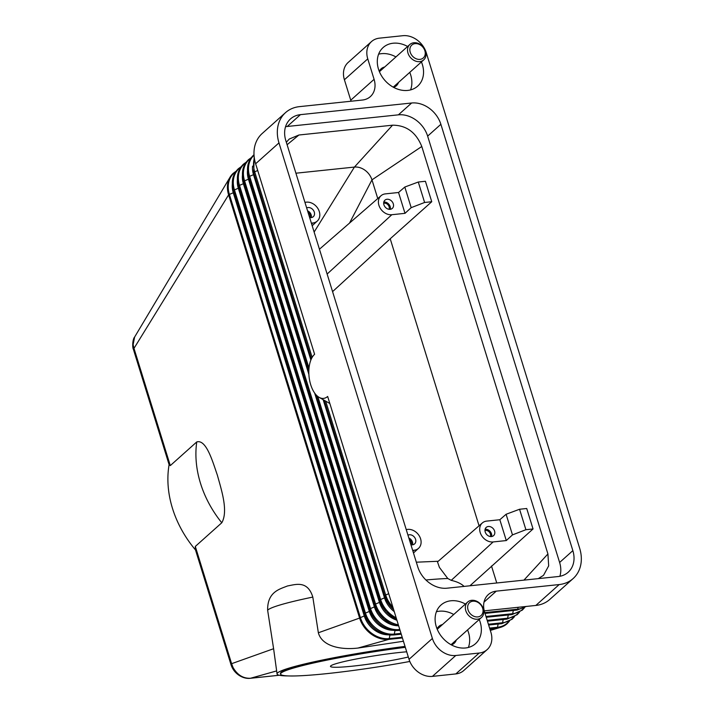 <?xml version="1.0" encoding="UTF-8"?>
<svg xmlns="http://www.w3.org/2000/svg" width="714" height="714" viewBox="0 0 714 714"><rect width="100%" height="100%" fill="white"/><g stroke="black" fill="none" stroke-linecap="round" stroke-linejoin="round"><path stroke-width="1.07" d="M484.012 602.125L496.275 591.147L559.187 584.561A36.271 28.89 -131.8 0 0 573.137 578.554A36.271 28.89 -131.8 0 0 577.912 572.601A36.271 28.89 -131.8 0 0 579.679 548.298L426.276 52.738A20.724 16.511 -131.8 0 0 417.003 39.93A20.724 16.511 -131.8 0 0 402.874 35.7L379.473 38.154A20.724 16.511 -131.8 0 0 371.494 41.582L348.146 62.466A20.724 16.511 48.2 0 0 345.415 65.866A20.724 16.511 48.2 0 0 344.407 79.754L350.744 100.21A20.724 16.511 -131.8 0 1 351.029 101.227M489.804 628.793L497.105 628.025A25.909 20.635 48.2 0 0 500.612 627.329A25.909 20.635 48.2 0 0 507.074 623.741L509.377 621.225M278.978 142.889L432.381 638.45L409.033 659.334L327.655 396.457A23.143 12.129 84 0 1 319.096 397.341A23.143 12.129 84 0 1 309.064 376.635A23.143 12.129 84 0 1 314.588 354.305A23.143 12.129 84 0 1 314.606 354.296L255.63 163.774L278.978 142.889A36.271 28.89 -131.8 0 1 280.745 118.586A36.271 28.89 -131.8 0 1 285.52 112.633A36.271 28.89 -131.8 0 1 299.478 106.636L362.382 100.04A20.724 16.511 48.2 0 0 370.352 96.613A20.724 16.511 48.2 0 0 373.083 93.213A20.724 16.511 48.2 0 0 374.091 79.325L350.744 100.21M319.096 397.341L329.841 403.517M236.031 171.262L233.273 173.27A25.909 20.635 48.2 0 0 230.069 177.17A25.909 20.635 48.2 0 0 228.605 194.877A1.731 0.518 -17.2 0 1 229.39 194.422A25.543 20.349 -131.8 0 1 235.611 171.842M279.228 675.248L250.543 678.246C243.242 678.586 237.414 675.007 233.067 667.528L231.604 663.69L273.605 648.723L267.634 610.22C267.331 591.692 279.852 589.104 287.474 585.971C295.373 584.587 307.582 579.982 312.812 597.082L318.355 632.774L359.606 618.074A25.909 20.635 48.2 0 0 388.853 639.369L402.41 637.95M133.429 349.432L169.254 465.144L169.12 464.537L170.289 465.608L133.991 348.361L133.125 344.683L134.625 337.026C132.617 339.052 132.161 347.325 133.438 349.441A5.185 1.562 -17.2 0 1 133.429 349.432A5.185 1.562 -17.2 0 1 133.42 349.208A5.185 1.562 -17.2 0 1 133.991 348.361L228.605 194.877L359.606 618.074A1.731 0.518 -17.2 0 1 360.392 617.61L229.39 194.422L233.273 192.771A22.821 18.18 -131.8 0 1 232.318 184.203M170.289 465.608L196.752 441.939C206.266 439.065 212.656 461.601 217.351 475.122C221.251 489.358 228.56 511.072 221.777 522.773L195.306 546.442L195.225 549.048L231.041 664.761A5.185 1.562 162.8 0 0 231.041 664.77A5.185 1.562 162.8 0 0 231.059 664.814M195.306 546.442L231.604 663.69A5.185 1.562 162.8 0 0 231.024 664.538A5.185 1.562 162.8 0 0 231.041 664.761M287.626 675.917A100.174 8.032 -8.8 0 1 277.068 673.989A100.174 8.032 -8.8 0 1 405.017 646.384M318.355 632.774C321.844 645.875 339.909 650.177 357.973 648.053L403.437 641.252M277.068 673.989L273.605 648.723M195.502 549.95A100.174 79.79 -131.8 0 1 169.102 464.662M279.29 675.257L250.293 678.3A5.185 2.713 84 0 0 250.543 678.246L276.595 670.928M409.809 661.467A96.72 7.756 -8.8 0 1 326.923 673.623A96.72 7.756 -8.8 0 1 280.593 674.141L280.486 673.454A96.72 7.756 -8.8 0 1 405.106 646.67M280.593 674.141A96.72 7.756 -8.8 0 1 405.311 647.33M408.31 657.014A46.249 3.713 -8.8 0 1 352.618 666.153A46.249 3.713 -8.8 0 1 330.466 666.394A46.249 3.713 -8.8 0 1 353.412 659.558A46.249 3.713 -8.8 0 1 399.715 652.453A46.249 3.713 -8.8 0 1 406.694 651.802M464.055 586.408C461.324 583.695 457.049 581.678 451.23 580.357L447.776 578.501L439.413 567.407L437.503 561.891L482.352 522.934A11.442 9.112 -131.8 0 1 486.671 521.104L499.836 519.73L506.101 514.267L512.482 534.884L525.906 529.708L533.046 528.958L469.928 585.792M512.482 534.884L506.288 540.56L493.124 541.944A11.442 9.112 -131.8 0 1 481.334 535.134A11.442 9.112 -131.8 0 1 482.352 522.934M418.279 182.025L404.802 187.041L411.184 207.658L424.607 202.473L418.279 182.025L425.419 181.276L431.747 201.732L390.21 238.779L479.058 525.79M525.906 529.708L519.569 509.252L526.718 508.502L533.046 528.958M491.5 566.006L496.757 582.981M286.341 142.264L289.232 139.052L298.916 135.008L392.539 125.191C406.302 125.2 416.048 132.295 421.787 146.495L547.924 553.957L523.951 580.125M421.787 146.495L371.967 179.857L377.76 198.563M411.184 207.658L404.999 213.334L391.825 214.718A11.442 9.112 -131.8 0 1 380.044 207.908A11.442 9.112 -131.8 0 1 381.053 195.698A11.442 9.112 -131.8 0 1 385.382 193.878L398.546 192.494L404.802 187.041M390.21 238.779L332.572 291.633M431.747 201.732L424.607 202.473M404.999 213.334L398.546 192.494M390.165 209.327A5.525 4.4 -131.8 0 1 384.48 206.069A5.525 4.4 -131.8 0 1 384.917 200.179A5.525 4.4 -131.8 0 1 387.042 199.26A5.525 4.4 -131.8 0 1 392.727 202.526A5.525 4.4 -131.8 0 1 392.289 208.417A5.525 4.4 -131.8 0 1 390.165 209.327M383.802 202.062A5.525 4.4 -131.8 0 1 383.936 202.044A5.525 4.4 -131.8 0 1 388.818 204.204A5.525 4.4 -131.8 0 1 390.29 209.318M383.677 203.338A4.248 3.383 -131.8 0 1 384.293 203.213A4.248 3.383 -131.8 0 1 388.255 205.114A4.248 3.383 -131.8 0 1 389.005 209.3M295.917 173.207L354.421 167.076L314.133 232.05M392.539 125.191L354.421 167.076A15.547 12.379 -131.8 0 1 371.771 179.259A15.547 12.379 -131.8 0 1 371.967 179.857L349.53 223.089M519.569 509.252L506.101 514.267M499.836 519.73L506.288 540.56M488.34 526.495A5.525 4.4 -131.8 0 1 494.017 529.752A5.525 4.4 -131.8 0 1 493.579 535.643A5.525 4.4 -131.8 0 1 491.455 536.562A5.525 4.4 -131.8 0 1 485.779 533.296A5.525 4.4 -131.8 0 1 486.216 527.405A5.525 4.4 -131.8 0 1 488.34 526.495M491.58 536.544A5.525 4.4 48.2 0 0 490.116 531.43A5.525 4.4 48.2 0 0 485.225 529.279A5.525 4.4 48.2 0 0 485.101 529.288M490.304 536.535A4.248 3.383 48.2 0 0 489.545 532.341A4.248 3.383 48.2 0 0 485.582 530.44A4.248 3.383 48.2 0 0 484.967 530.564M304.923 202.312L306.377 202.16A11.442 9.112 -131.8 0 1 318.105 208.854A11.442 9.112 -131.8 0 1 317.311 221.028A11.442 9.112 -131.8 0 1 312.83 222.991L311.375 223.143M306.672 207.944A5.525 4.4 -131.8 0 1 308.046 207.542A5.525 4.4 -131.8 0 1 313.723 210.8A5.525 4.4 -131.8 0 1 313.294 216.699A5.525 4.4 -131.8 0 1 311.161 217.609A5.525 4.4 -131.8 0 1 309.626 217.511M311.295 217.591A5.525 4.4 48.2 0 0 307.547 210.782M310.01 217.583A4.248 3.383 48.2 0 0 307.993 212.219M406.221 529.538L407.676 529.386A11.442 9.112 -131.8 0 1 419.395 536.08A11.442 9.112 -131.8 0 1 418.6 548.263A11.442 9.112 -131.8 0 1 414.129 550.226L412.665 550.378M407.962 535.17A5.525 4.4 -131.8 0 1 409.345 534.768A5.525 4.4 -131.8 0 1 415.021 538.035A5.525 4.4 -131.8 0 1 414.584 543.925A5.525 4.4 -131.8 0 1 412.46 544.836A5.525 4.4 -131.8 0 1 410.925 544.737M408.845 538.008A5.525 4.4 -131.8 0 1 412.585 544.827M409.283 539.445A4.248 3.383 -131.8 0 1 411.3 544.809M298.916 135.008L287.099 144.728M547.924 553.957L548.673 565.881L543.533 575.305L538.294 578.626M357.973 648.053L388.853 639.369A1.731 0.901 -96 0 0 389.228 638.611A25.543 20.349 -131.8 0 1 360.392 617.61L364.274 615.968L233.273 192.771A1.731 0.518 162.8 0 0 233.987 192.369M490.215 630.105L497.105 628.025A1.731 0.901 -96 0 0 497.479 627.267A25.543 20.349 48.2 0 0 508.752 621.573M484.279 610.845L535.83 605.445A36.271 28.89 48.2 0 0 549.789 599.439L573.137 578.554M285.52 112.633L262.172 133.518A36.271 28.89 48.2 0 0 257.397 139.471A36.271 28.89 48.2 0 0 255.63 163.774M344.407 79.754L367.764 58.869A20.724 16.511 -131.8 0 1 368.772 44.982A20.724 16.511 -131.8 0 1 371.494 41.582M393.557 87.322A11.397 9.077 48.2 0 0 396.35 85.76A11.397 9.077 48.2 0 0 398.483 82.458M559.883 576.287A25.909 20.635 48.2 0 0 559.615 562.471L427.641 136.133A25.909 20.635 48.2 0 0 398.394 114.838L287.215 126.485A25.909 20.635 48.2 0 0 285.546 126.735M417.779 566.889L285.805 140.551A25.909 20.635 -131.8 0 1 290.482 118.943A25.909 20.635 -131.8 0 1 300.442 114.651L411.63 103.003A25.909 20.635 -131.8 0 1 440.877 124.298L572.851 550.637A25.909 20.635 -131.8 0 1 568.174 572.253A25.909 20.635 -131.8 0 1 558.214 576.537L447.026 588.193A25.909 20.635 -131.8 0 1 417.779 566.889M409.033 659.334A20.724 16.511 48.2 0 0 418.306 672.151A20.724 16.511 48.2 0 0 432.434 676.381L455.782 655.497A20.724 16.511 -131.8 0 1 441.654 651.266A20.724 16.511 -131.8 0 1 432.381 638.45M455.835 673.927A20.724 16.511 48.2 0 0 463.805 670.491L487.162 649.606A20.724 16.511 -131.8 0 1 479.183 653.042L455.835 673.927L432.434 676.381M496.275 591.147A20.724 16.511 48.2 0 0 488.305 594.583A20.724 16.511 48.2 0 0 485.574 597.984A20.724 16.511 48.2 0 0 484.565 611.871L490.902 632.318A20.724 16.511 -131.8 0 1 489.893 646.206A20.724 16.511 -131.8 0 1 487.162 649.606M451.355 644.876A11.397 9.077 48.2 0 0 454.158 643.314A11.397 9.077 48.2 0 0 456.282 640.021M367.764 58.869L374.091 79.325M455.782 655.497L479.183 653.042M410.568 89.902A25.909 20.635 48.2 0 0 409.756 72.373M395.94 56.924A25.909 20.635 48.2 0 0 381.446 53.666A25.909 20.635 48.2 0 0 378.607 54.175M384.659 67.018A11.397 9.077 48.2 0 0 381.151 68.767A11.397 9.077 48.2 0 0 379.286 71.373M421.43 61.931A25.909 20.635 -131.8 0 1 417.699 86.126A25.909 20.635 -131.8 0 1 407.73 90.419A25.909 20.635 -131.8 0 1 381.106 75.131A25.909 20.635 -131.8 0 1 383.159 47.508A25.909 20.635 -131.8 0 1 393.119 43.224A25.909 20.635 -131.8 0 1 407.614 46.481M468.375 647.464A25.909 20.635 48.2 0 0 467.563 629.935M453.747 614.486A25.909 20.635 48.2 0 0 439.253 611.22A25.909 20.635 48.2 0 0 436.415 611.728M442.466 624.571A11.397 9.077 48.2 0 0 438.958 626.321A11.397 9.077 48.2 0 0 437.093 628.927M479.237 619.493A25.909 20.635 -131.8 0 1 475.506 643.689A25.909 20.635 -131.8 0 1 465.537 647.973A25.909 20.635 -131.8 0 1 438.914 632.684A25.909 20.635 -131.8 0 1 440.957 605.061A25.909 20.635 -131.8 0 1 450.927 600.777A25.909 20.635 -131.8 0 1 465.421 604.044M471.651 600.313A10.362 8.256 -131.8 0 1 482.307 606.436A10.362 8.256 -131.8 0 1 481.486 617.476A10.362 8.256 -131.8 0 1 477.496 619.199A10.362 8.256 -131.8 0 1 466.849 613.076A10.362 8.256 -131.8 0 1 467.67 602.036A10.362 8.256 -131.8 0 1 471.651 600.313M477.791 616.923A8.639 6.881 -131.8 0 1 468.036 609.827A8.639 6.881 -131.8 0 1 472.918 601.197A8.639 6.881 -131.8 0 1 482.673 608.292A8.639 6.881 -131.8 0 1 477.791 616.923M419.698 61.636A10.362 8.256 -131.8 0 1 409.042 55.522A10.362 8.256 -131.8 0 1 409.863 44.473A10.362 8.256 -131.8 0 1 413.852 42.76A10.362 8.256 -131.8 0 1 424.5 48.873A10.362 8.256 -131.8 0 1 423.679 59.922A10.362 8.256 -131.8 0 1 419.698 61.636M415.12 43.634A8.639 6.881 -131.8 0 1 424.866 50.739A8.639 6.881 -131.8 0 1 419.984 59.369A8.639 6.881 -131.8 0 1 410.238 52.265A8.639 6.881 -131.8 0 1 415.12 43.634M364.47 613.861L233.496 190.754A1.731 0.518 -17.2 0 1 233.478 190.709L364.479 613.906C370.12 627.972 379.83 635.005 393.601 634.987A1.731 0.901 -96 0 1 393.325 634.942A25.543 20.349 -131.8 0 1 364.497 613.942A1.731 0.518 -17.2 0 1 364.479 613.906A1.731 0.518 -17.2 0 1 364.667 613.549A1.731 0.518 -17.2 0 1 365.452 613.085L234.451 189.897L238.324 188.246A22.821 18.18 -131.8 0 1 237.378 179.678M401.25 634.193L393.601 634.987A1.731 0.901 -96 0 0 393.914 634.844A1.731 0.901 -96 0 0 394.289 634.086A25.543 20.349 -131.8 0 1 365.452 613.085L369.325 611.443L238.324 188.246A1.731 0.518 162.8 0 0 239.047 187.844M241.091 166.737L238.333 168.745C232.568 174.386 230.952 181.713 233.478 190.709A1.731 0.518 -17.2 0 1 233.665 190.352A1.731 0.518 -17.2 0 1 234.451 189.897A25.543 20.349 -131.8 0 1 240.672 167.317M516.766 610.024A1.731 0.901 -96 0 0 517.034 610.068A1.731 0.901 -96 0 0 517.347 609.926A1.731 0.901 -96 0 0 517.721 609.167L518.105 607.302M484.797 612.612L517.721 609.167A25.543 20.349 48.2 0 0 525.442 606.534M511.706 614.549A1.731 0.901 -96 0 0 511.983 614.593A1.731 0.901 -96 0 0 512.286 614.451A1.731 0.901 -96 0 0 512.661 613.692L513.33 610.461M485.993 616.485L512.661 613.692A25.543 20.349 48.2 0 0 523.933 607.998M506.645 619.074A1.731 0.901 -96 0 0 506.922 619.118A1.731 0.901 -96 0 0 507.226 618.976A1.731 0.901 -96 0 0 507.6 618.217L508.27 614.986M487.198 620.35L507.6 618.217A25.543 20.349 48.2 0 0 518.873 612.523M501.585 623.599A1.731 0.901 -96 0 0 501.862 623.643A1.731 0.901 -96 0 0 502.165 623.5A1.731 0.901 -96 0 0 502.54 622.742L503.209 619.511M488.394 624.223L502.54 622.742A25.543 20.349 48.2 0 0 513.812 617.048M489.59 628.088L497.479 627.267L498.149 624.036M312.143 357.402L254.684 171.797A25.543 20.349 -131.8 0 1 254.371 158.347M254.166 156.794L253.711 172.609L311.375 358.883L253.729 172.654A1.731 0.518 -17.2 0 1 253.711 172.609A1.731 0.518 -17.2 0 1 253.898 172.252A1.731 0.518 -17.2 0 1 254.684 171.797L257.709 170.512M384.703 595.762L324.192 400.277L384.712 595.806L393.628 609.577A25.543 20.349 -131.8 0 1 384.73 595.842A1.731 0.518 -17.2 0 1 384.712 595.806A1.731 0.518 -17.2 0 1 384.9 595.449A1.731 0.518 -17.2 0 1 385.685 594.985L325.682 401.134M392.834 607.016A25.543 20.349 -131.8 0 1 385.685 594.985L388.711 593.7M379.643 600.287L316.034 394.788L379.652 600.331L386.122 611.648L396.654 619.359A25.543 20.349 -131.8 0 1 379.669 600.367A1.731 0.518 -17.2 0 1 379.652 600.331A1.731 0.518 -17.2 0 1 379.839 599.974A1.731 0.518 -17.2 0 1 380.624 599.51L384.507 597.868L323.156 399.679M394.262 611.63A22.821 18.18 -131.8 0 1 384.507 597.868A1.731 0.518 162.8 0 0 385.265 597.431M309.019 368.165L249.632 176.322A25.543 20.349 -131.8 0 1 254.032 155.197M308.832 371.521L248.668 177.179A1.731 0.518 -17.2 0 1 248.651 177.134A1.731 0.518 -17.2 0 1 248.838 176.777A1.731 0.518 -17.2 0 1 249.632 176.322L253.506 174.671A22.821 18.18 -131.8 0 1 252.551 166.103M310.885 360.017L253.506 174.671A1.731 0.518 162.8 0 0 254.229 174.27M396.181 617.824A25.543 20.349 -131.8 0 1 380.624 599.51L317.766 396.422M398.662 625.839A25.543 20.349 -131.8 0 1 374.609 604.892A1.731 0.518 -17.2 0 1 374.591 604.856A1.731 0.518 -17.2 0 1 374.779 604.499A1.731 0.518 -17.2 0 1 375.573 604.035L244.572 180.847A25.543 20.349 -131.8 0 1 250.792 158.267M374.582 604.812L243.608 181.704A1.731 0.518 -17.2 0 1 243.59 181.659A1.731 0.518 -17.2 0 1 243.777 181.302A1.731 0.518 -17.2 0 1 244.572 180.847L248.445 179.196A22.821 18.18 -131.8 0 1 247.49 170.628M308.894 374.457L248.445 179.196A1.731 0.518 162.8 0 0 249.168 178.795M398.341 624.795A25.543 20.349 -131.8 0 1 375.573 604.035L379.446 602.393L314.642 393.039M396.922 620.216A22.821 18.18 -131.8 0 1 379.446 602.393A1.731 0.518 162.8 0 0 380.205 601.956M369.531 609.337L238.547 186.229A1.731 0.518 -17.2 0 1 238.53 186.184L369.531 609.381C375.18 623.447 384.891 630.48 398.662 630.462A1.731 0.901 -96 0 1 398.385 630.417A25.543 20.349 -131.8 0 1 369.549 609.417A1.731 0.518 -17.2 0 1 369.531 609.381A1.731 0.518 -17.2 0 1 369.718 609.024A1.731 0.518 -17.2 0 1 370.512 608.56L239.511 185.372A25.543 20.349 -131.8 0 1 245.732 162.792M246.151 162.212L243.394 164.22C237.628 169.861 236.013 177.188 238.53 186.184A1.731 0.518 -17.2 0 1 238.717 185.827A1.731 0.518 -17.2 0 1 239.511 185.372L243.385 183.721A22.821 18.18 -131.8 0 1 242.439 175.153M399.795 629.516L399.349 629.561A25.543 20.349 -131.8 0 1 370.512 608.56L374.386 606.918L243.385 183.721A1.731 0.518 162.8 0 0 244.108 183.32M397.957 625.767A22.821 18.18 -131.8 0 1 374.386 606.918A1.731 0.518 162.8 0 0 375.153 606.481M400.045 630.319L398.662 630.462A1.731 0.901 -96 0 0 398.974 630.319A1.731 0.901 -96 0 0 399.349 629.561L399.537 628.659M392.905 630.292A22.821 18.18 -131.8 0 1 369.325 611.443A1.731 0.518 162.8 0 0 370.093 611.005M401 633.38L394.289 634.086L395.021 630.533M387.845 634.817A22.821 18.18 -131.8 0 1 364.274 615.968A1.731 0.518 162.8 0 0 365.032 615.53M402.196 637.254L389.228 638.611L389.96 635.058M267.634 610.22A100.174 8.032 -8.8 0 1 312.812 597.082M425.919 579.991A100.174 8.032 -8.8 0 1 447.776 578.501M493.124 541.944L451.23 580.357M391.825 214.718L327.128 274.042M312.83 222.991L311.661 224.071M414.129 550.226L412.951 551.297M196.752 441.939A100.174 79.79 48.2 0 0 221.777 522.773M559.187 584.561L535.83 605.445M572.851 550.637L559.615 562.471M440.877 124.298L427.641 136.133M411.63 103.003L398.394 114.838M300.442 114.651L287.215 126.485M485.047 613.424L517.034 610.068L526.352 606.436M486.243 617.289L511.983 614.593L522.255 610.167L524.558 607.65M487.448 621.162L506.922 619.118L517.195 614.692L519.497 612.175M488.644 625.027L501.862 623.643L512.134 619.216L514.437 616.7M254.006 154.742L253.515 155.17C247.749 160.811 246.134 168.138 248.651 177.134L308.832 371.539M380.419 601.572L316.597 395.377M308.859 370.387L249.427 178.375M251.212 157.687L248.454 159.695C242.689 165.336 241.073 172.663 243.59 181.659L374.591 604.856L383.873 618.949L398.671 625.875M375.368 606.097L244.367 182.9M370.307 610.622L239.306 187.425M365.247 615.147L234.246 191.95M134.625 337.035L230.069 177.17M381.053 195.698L319.444 249.222M416.324 562.195L438.217 561.266M317.311 221.028L312.179 225.749M418.6 548.263L413.477 552.984M231.05 664.77C233.987 674.114 243.304 679.237 250.293 678.3M490.313 630.426L500.389 627.392M481.486 617.476L451.043 644.706M467.67 602.036L437.227 629.257M409.863 44.473L379.42 71.703M423.679 59.922L393.236 87.153"/></g></svg>
